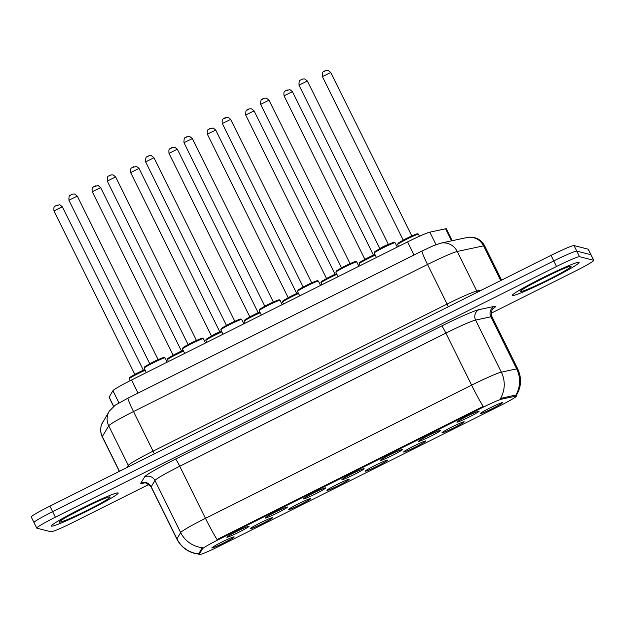 <?xml version="1.0" encoding="UTF-8"?>
<svg xmlns="http://www.w3.org/2000/svg" width="625" height="625" viewBox="0 0 625 625"><rect width="100%" height="100%" fill="white"/><g stroke="black" fill="none" stroke-linecap="round" stroke-linejoin="round"><path stroke-width="0.94" d="M418.625 441.359A12.422 0.805 -26.3 0 1 418.57 441.266A12.422 0.805 -26.3 0 1 429.289 435.133A12.422 0.805 -26.3 0 1 440.773 430.281A12.422 0.805 -26.3 0 1 440.789 430.281A12.422 0.805 -26.3 0 1 430.828 436.156A12.422 0.805 -26.3 0 1 418.625 441.359M380.281 460.547A12.422 0.805 -26.3 0 1 380.219 460.453A12.422 0.805 -26.3 0 1 390.938 454.312A12.422 0.805 -26.3 0 1 402.43 449.469A12.422 0.805 -26.3 0 1 402.438 449.469A12.422 0.805 -26.3 0 1 392.484 455.336A12.422 0.805 -26.3 0 1 380.281 460.547M341.93 479.734A12.422 0.805 -26.3 0 1 341.875 479.633A12.422 0.805 -26.3 0 1 352.594 473.5A12.422 0.805 -26.3 0 1 364.078 468.648A12.422 0.805 -26.3 0 1 364.094 468.656A12.422 0.805 -26.3 0 1 354.141 474.523A12.422 0.805 -26.3 0 1 341.93 479.734M303.586 498.914A12.422 0.805 -26.3 0 1 303.523 498.82A12.422 0.805 -26.3 0 1 314.242 492.688A12.422 0.805 -26.3 0 1 325.734 487.836A12.422 0.805 -26.3 0 1 325.742 487.836A12.422 0.805 -26.3 0 1 315.789 493.711A12.422 0.805 -26.3 0 1 303.586 498.914M265.234 518.102A12.422 0.805 -26.3 0 1 265.18 518A12.422 0.805 -26.3 0 1 275.898 511.867A12.422 0.805 -26.3 0 1 287.383 507.016A12.422 0.805 -26.3 0 1 287.398 507.023A12.422 0.805 -26.3 0 1 277.445 512.891A12.422 0.805 -26.3 0 1 265.234 518.102M226.891 537.281A12.422 0.805 -26.3 0 1 226.828 537.188A12.422 0.805 -26.3 0 1 237.555 531.055A12.422 0.805 -26.3 0 1 249.039 526.203A12.422 0.805 -26.3 0 1 249.047 526.203A12.422 0.805 -26.3 0 1 239.094 532.078A12.422 0.805 -26.3 0 1 226.891 537.281M456.969 422.18A12.422 0.805 -26.3 0 1 456.914 422.078A12.422 0.805 -26.3 0 1 467.633 415.945A12.422 0.805 -26.3 0 1 479.125 411.094A12.422 0.805 -26.3 0 1 479.133 411.102A12.422 0.805 -26.3 0 1 469.18 416.969A12.422 0.805 -26.3 0 1 456.969 422.18M442.016 432.852A12.422 0.805 -26.3 0 1 441.961 432.75A12.422 0.805 -26.3 0 1 452.68 426.617A12.422 0.805 -26.3 0 1 464.172 421.766A12.422 0.805 -26.3 0 1 464.18 421.773A12.422 0.805 -26.3 0 1 454.227 427.641A12.422 0.805 -26.3 0 1 442.016 432.852M403.672 452.031A12.422 0.805 -26.3 0 1 403.617 451.938A12.422 0.805 -26.3 0 1 414.336 445.805A12.422 0.805 -26.3 0 1 425.82 440.953A12.422 0.805 -26.3 0 1 425.836 440.953A12.422 0.805 -26.3 0 1 415.875 446.828A12.422 0.805 -26.3 0 1 403.672 452.031M365.32 471.219A12.422 0.805 -26.3 0 1 365.266 471.125A12.422 0.805 -26.3 0 1 375.984 464.984A12.422 0.805 -26.3 0 1 387.477 460.133A12.422 0.805 -26.3 0 1 387.484 460.141A12.422 0.805 -26.3 0 1 377.531 466.008A12.422 0.805 -26.3 0 1 365.32 471.219M326.977 490.398A12.422 0.805 -26.3 0 1 326.922 490.305A12.422 0.805 -26.3 0 1 337.641 484.172A12.422 0.805 -26.3 0 1 349.125 479.32A12.422 0.805 -26.3 0 1 349.141 479.32A12.422 0.805 -26.3 0 1 339.18 485.195A12.422 0.805 -26.3 0 1 326.977 490.398M288.633 509.586A12.422 0.805 -26.3 0 1 288.57 509.492A12.422 0.805 -26.3 0 1 299.289 503.359A12.422 0.805 -26.3 0 1 310.781 498.508A12.422 0.805 -26.3 0 1 310.789 498.508A12.422 0.805 -26.3 0 1 300.836 504.375A12.422 0.805 -26.3 0 1 288.633 509.586M250.281 528.773A12.422 0.805 -26.3 0 1 250.227 528.672A12.422 0.805 -26.3 0 1 260.945 522.539A12.422 0.805 -26.3 0 1 272.43 517.688A12.422 0.805 -26.3 0 1 272.445 517.695A12.422 0.805 -26.3 0 1 262.492 523.562A12.422 0.805 -26.3 0 1 250.281 528.773M211.937 547.953A12.422 0.805 -26.3 0 1 211.875 547.859A12.422 0.805 -26.3 0 1 222.602 541.727A12.422 0.805 -26.3 0 1 234.086 536.875A12.422 0.805 -26.3 0 1 234.094 536.875A12.422 0.805 -26.3 0 1 224.141 542.75A12.422 0.805 -26.3 0 1 211.937 547.953M480.367 413.664A12.422 0.805 -26.3 0 1 480.305 413.57A12.422 0.805 -26.3 0 1 491.031 407.438A12.422 0.805 -26.3 0 1 502.516 402.586A12.422 0.805 -26.3 0 1 502.523 402.586A12.422 0.805 -26.3 0 1 492.57 408.453A12.422 0.805 -26.3 0 1 480.367 413.664M113.563 406.367L109.078 397.289A23.281 1.5 -26.3 0 1 109.117 397.102L112.938 390.703A23.281 1.5 -26.3 0 1 131.547 380L407.555 241.914A23.281 1.5 -26.3 0 1 429.852 232.156L445.555 228.789A23.281 1.5 -26.3 0 1 446.258 228.727A23.281 1.5 -26.3 0 1 446.367 228.805L452.242 240.688M515.531 396.188A20.953 1.352 -26.3 0 1 516.164 396.133A20.953 1.352 -26.3 0 1 516.266 396.195A20.953 1.352 -26.3 0 1 499.484 405.992L219.836 545.891A20.953 1.352 -26.3 0 1 199.047 554.664A20.953 1.352 -26.3 0 1 199.078 554.5L202.422 548.898A20.953 1.352 -26.3 0 1 219.172 539.266L481.727 407.914A20.953 1.352 -26.3 0 1 501.789 399.125L515.531 396.188L515.039 395.18L515.977 395.75M578.969 262.281A37.258 2.406 153.7 0 0 543.43 277.375A37.258 2.406 153.7 0 0 512.344 295.414A37.258 2.406 153.7 0 0 512.516 295.531A37.258 2.406 153.7 0 0 548.062 280.438A37.258 2.406 153.7 0 0 579.141 262.398A37.258 2.406 153.7 0 0 578.969 262.281A37.258 2.406 153.7 0 0 543.43 277.375A37.258 2.406 153.7 0 0 512.344 295.414A37.258 2.406 153.7 0 0 512.516 295.531A37.258 2.406 153.7 0 0 548.062 280.438A37.258 2.406 153.7 0 0 579.141 262.398A37.258 2.406 153.7 0 0 578.969 262.281M117.969 492.914A37.258 2.406 153.7 0 0 82.43 508A37.258 2.406 153.7 0 0 51.352 526.039A37.258 2.406 153.7 0 0 51.523 526.156A37.258 2.406 153.7 0 0 87.062 511.07A37.258 2.406 153.7 0 0 118.148 493.031A37.258 2.406 153.7 0 0 117.969 492.914A37.258 2.406 153.7 0 0 82.43 508A37.258 2.406 153.7 0 0 51.352 526.039A37.258 2.406 153.7 0 0 51.523 526.156A37.258 2.406 153.7 0 0 87.062 511.07A37.258 2.406 153.7 0 0 118.148 493.031A37.258 2.406 153.7 0 0 117.969 492.914M515.75 395.297L515.758 395.305A27.164 26.266 77.9 0 0 516.656 368.875A31.047 2 -26.3 0 1 517.594 368.797A31.047 2 -26.3 0 1 517.734 368.891L492 316.812A31.047 2 153.7 0 0 491.852 316.719A31.047 2 153.7 0 0 490.914 316.797L475.602 320.078A31.047 2 153.7 0 0 445.875 333.094L179.734 466.234A31.047 2 153.7 0 0 154.93 480.508L151.203 486.75A31.047 2 153.7 0 0 151.148 486.992L146.297 483.031L144.203 482.797M491.219 313.203L575.102 271.234A23.281 1.5 153.7 0 0 593.75 260.352L591.008 254.797A23.281 1.5 153.7 0 0 590.898 254.727L576.781 251.117A23.281 1.5 153.7 0 0 553.781 260.938L52.641 511.648A23.281 1.5 153.7 0 0 33.992 522.531A23.281 1.5 153.7 0 0 34.102 522.609M198.727 553.898L202.297 547.641A27.164 26.977 -149.2 0 1 180.664 532.586A31.047 2 -26.3 0 1 205.477 518.312A27.164 2.031 -116.6 0 0 217.07 539.531L483.211 406.391A27.164 2.031 63.4 0 1 471.617 385.164A31.047 2 -26.3 0 1 501.336 372.156A27.164 26.266 77.9 0 1 500.516 398.445L515.039 395.18M593.75 260.352A23.281 1.5 153.7 0 0 593.641 260.281L579.523 256.672A23.281 1.5 153.7 0 0 556.531 266.492L55.383 517.203A23.281 1.5 153.7 0 0 36.742 528.086A23.281 1.5 153.7 0 0 36.852 528.164L50.969 531.773A23.281 1.5 153.7 0 0 73.961 521.953L149.039 484.391M574.031 245.562A23.281 1.5 153.7 0 0 551.039 255.383L49.898 506.094A23.281 1.5 153.7 0 0 31.25 516.977L33.992 522.531A23.281 1.5 153.7 0 1 52.641 511.648L553.781 260.938A23.281 1.5 153.7 0 1 576.781 251.117L590.898 254.727A23.281 1.5 153.7 0 1 591.008 254.797L588.258 249.242A23.281 1.5 153.7 0 0 588.148 249.172L574.031 245.562L579.523 256.672M451.516 240.844L445.555 228.789M199.078 554.5L198.578 553.492M202.422 548.898L201.922 547.891M219.172 539.266L218.828 538.586M481.727 407.914L481.391 407.227M501.789 399.125L501.289 398.125M436.016 244.633L429.852 232.156M414.023 255.008L407.555 241.914M138.016 393.094L131.547 380M118.961 402.898L112.938 390.703M113.656 406.297L109.117 397.102M144.516 482.82A38.805 2.508 -26.3 0 1 140.945 483.609A38.805 2.508 -26.3 0 1 140.82 483.18L144.547 476.938A38.805 2.508 -26.3 0 1 175.562 459.102L441.703 325.961A38.805 2.508 -26.3 0 1 478.859 309.688L494.172 306.406A38.805 2.508 -26.3 0 1 492.711 309.008M478.859 309.688A7.758 7.508 -102.1 0 0 475.602 320.078L501.336 372.156L516.656 368.875L490.914 316.797A7.758 7.508 -102.1 0 1 494.172 306.406M175.562 459.102A7.758 0.578 63.4 0 1 179.734 466.234L205.477 518.312L471.617 385.164L445.875 333.094A7.758 0.578 63.4 0 0 441.703 325.961M198.664 553.891A27.164 26.977 -149.2 0 1 176.938 538.828L180.664 532.586L154.93 480.508A7.758 7.711 30.8 0 0 144.547 476.938M198.766 554.102L194.531 553.367C186.578 551.172 180.695 546.406 176.891 539.07A31.047 2 -26.3 0 1 176.938 538.828L151.203 486.75A7.758 7.711 30.8 0 0 140.82 483.18M593.641 260.281L588.148 249.172M556.531 266.492L551.039 255.383M55.383 517.203L49.898 506.094M466.937 237.547A15.523 15.008 77.9 0 1 483.562 245.836L457.25 251.477A31.047 2 153.7 0 0 427.531 264.484L133.523 411.57A31.047 2 153.7 0 0 108.719 425.836A15.523 15.414 -149.2 0 1 109.273 411.133L115.273 405.148L128.07 398.07L422.07 250.984L433.18 245.789L440.625 243.18L466.937 237.547C468.438 237 470.961 237.031 474.5 237.641C479.023 238.859 482.406 241.594 484.648 245.852A31.047 2 153.7 0 0 484.5 245.758A31.047 2 153.7 0 0 483.562 245.836L500.719 280.555M127.031 467.5L128.273 465.422L108.719 425.836L102.32 436.57A31.047 2 153.7 0 0 102.266 436.812C100.328 432.703 100.141 428.516 101.711 424.25L109.273 411.133M119.477 471.281L102.32 436.57A15.523 15.414 -149.2 0 1 102.875 421.859M440.625 243.18A15.523 15.008 77.9 0 1 457.25 251.477L476.813 291.055L481.93 289.953M422.07 250.984A15.523 1.164 63.4 0 0 427.531 264.484L447.094 304.062A31.047 2 -26.3 0 1 476.813 291.055A3.883 3.75 -102.1 0 0 477.594 292.125M128.07 398.07A15.523 1.164 63.4 0 0 133.523 411.57L153.086 451.148L447.094 304.062L448.305 306.773M128.648 466.695A3.883 3.852 30.8 0 0 128.273 465.422A31.047 2 -26.3 0 1 153.086 451.148L154.305 453.859M418.43 234.203A11.641 0.75 153.7 0 0 407.328 238.914A11.641 0.75 153.7 0 0 397.609 244.555L398.18 243.195L407.5 238.023C414.047 234.875 417.531 233.469 417.93 233.797L418.484 234.234A11.641 0.75 153.7 0 0 418.43 234.203M398.016 243.547A10.867 0.703 -26.3 0 1 406.664 238.438A10.867 0.703 -26.3 0 1 417.398 233.852M322.43 76.633L322.406 76.617C322.289 69.195 324.43 72.578 324.32 71.297C324.789 70.68 326.094 70.398 328.234 70.445L330.758 72.492L322.406 76.617L403.188 240.07L411.539 235.969M324.172 71.43L325.555 70.734M374.219 253.062L374.781 251.703L384.102 246.531C390.656 243.391 394.133 241.977 394.539 242.305L395.094 242.75A11.641 0.75 153.7 0 0 395.039 242.711A11.641 0.75 153.7 0 0 383.93 247.43A11.641 0.75 153.7 0 0 374.219 253.062L376.406 257.5M379.703 249.375L379.797 248.586L383.68 246.328L388.141 244.477M379.797 248.586L299.008 85.133C298.898 77.711 301.031 81.086 300.93 79.812C301.398 79.195 302.703 78.906 304.836 78.961L307.359 81L299.031 85.148M374.625 252.062A10.867 0.703 -26.3 0 1 383.273 246.945A10.867 0.703 -26.3 0 1 394 242.367M300.781 79.938L302.164 79.25M520.492 291.539A28.312 1.828 153.7 0 0 548.453 279.602A28.312 1.828 153.7 0 0 570.992 266.273A28.312 1.828 153.7 0 0 543.031 278.211A28.312 1.828 153.7 0 0 520.492 291.539M375.242 255.141A11.641 0.75 153.7 0 0 364.5 260.414A11.641 0.75 153.7 0 0 359.266 263.734L359.414 262.766L361.961 261.008L374.93 254.5A10.867 0.703 -26.3 0 0 364.391 259.656A10.867 0.703 -26.3 0 0 359.672 262.734M292.406 91.703L284.055 95.805L364.844 259.25L373.188 255.148M284.055 95.805L284.078 95.812C283.289 90.602 285.359 91.438 285.383 90.836L289.883 89.633L292.406 91.672L373.672 255.516M285.828 90.609L287.211 89.922M336.898 274.328A11.641 0.75 153.7 0 0 326.148 279.594A11.641 0.75 153.7 0 0 320.914 282.922L321.062 281.953L323.617 280.195L336.578 273.688A10.867 0.703 -26.3 0 0 326.047 278.836A10.867 0.703 -26.3 0 0 321.32 281.914M326.516 278.453L334.844 274.336M254.062 110.883L245.734 115M247.477 109.797L248.859 109.102M298.547 293.516A11.641 0.75 153.7 0 0 287.805 298.781A11.641 0.75 153.7 0 0 282.57 302.109L282.719 301.133L285.266 299.375L298.234 292.867M282.977 301.102A10.867 0.703 -26.3 0 1 287.695 298.023A10.867 0.703 -26.3 0 1 298.234 292.875M215.711 130.07L207.367 134.172L288.148 297.625L296.492 293.523M207.367 134.172L207.383 134.188C206.594 128.977 208.664 129.805 208.695 129.203L213.195 128L215.711 130.047L296.977 293.891M209.133 128.984L210.516 128.289M260.203 312.695A11.641 0.75 153.7 0 0 249.461 317.961A11.641 0.75 153.7 0 0 244.227 321.289L244.367 320.32L246.922 318.562L259.883 312.055A10.867 0.703 -26.3 0 0 249.352 317.203A10.867 0.703 -26.3 0 0 244.625 320.289M249.82 316.82L258.125 312.664L258.625 313.07M177.344 149.211L169.039 153.367C168.25 148.156 170.32 148.984 170.344 148.391L174.844 147.188L177.344 149.211M170.781 148.164L172.164 147.477M177.367 149.25L258.148 312.68M335.875 272.25L336.438 270.891L345.758 265.719C352.312 262.57 355.789 261.164 356.188 261.492L356.742 261.938A11.641 0.75 153.7 0 0 356.688 261.898A11.641 0.75 153.7 0 0 345.586 266.609A11.641 0.75 153.7 0 0 335.875 272.25L338.062 276.68M341.469 267.781L349.797 263.664M341.359 268.562L341.445 267.766L260.664 104.313C260.555 96.898 262.688 100.273 262.586 98.992C263.055 98.375 264.352 98.094 266.492 98.148L269.016 100.188L260.688 104.328M336.273 271.242A10.867 0.703 -26.3 0 1 344.922 266.133A10.867 0.703 -26.3 0 1 355.656 261.547M262.43 99.125L263.812 98.43M297.523 291.438L298.086 290.078L307.406 284.898C313.961 281.758 317.438 280.352 317.844 280.68L318.398 281.117A11.641 0.75 153.7 0 0 318.344 281.086A11.641 0.75 153.7 0 0 307.234 285.797A11.641 0.75 153.7 0 0 297.523 291.438L299.711 295.867M303.125 286.969L311.445 282.852M230.664 119.398L222.336 123.516M297.93 290.43A10.867 0.703 -26.3 0 1 306.578 285.312A10.867 0.703 -26.3 0 1 317.305 280.734M224.086 118.312L225.469 117.617M259.18 310.617L259.742 309.258L269.062 304.086C275.617 300.945 279.094 299.531 279.5 299.859L280.055 300.305A11.641 0.75 153.7 0 0 280 300.266A11.641 0.75 153.7 0 0 268.891 304.984A11.641 0.75 153.7 0 0 259.18 310.617L261.367 315.047M264.664 306.93L264.75 306.133L273.102 302.031M192.32 138.586L183.969 142.68L264.75 306.133M259.578 309.617A10.867 0.703 -26.3 0 1 268.234 304.5A10.867 0.703 -26.3 0 1 278.961 299.922M185.734 137.492L187.117 136.805M59.492 522.164A28.312 1.828 153.7 0 0 87.461 510.227A28.312 1.828 153.7 0 0 110 496.898A28.312 1.828 153.7 0 0 82.039 508.844A28.312 1.828 153.7 0 0 59.492 522.164M221.859 331.883A11.641 0.75 153.7 0 0 211.109 337.148A11.641 0.75 153.7 0 0 205.875 340.477L206.023 339.508L208.57 337.742L221.539 331.242A10.867 0.703 -26.3 0 0 211 336.391A10.867 0.703 -26.3 0 0 206.281 339.469M211.477 336.008L215.336 333.734L219.781 331.852L220.281 332.258M139.016 168.438L130.688 172.555M132.438 167.352L133.82 166.656M183.508 351.062A11.641 0.75 153.7 0 0 172.766 356.336A11.641 0.75 153.7 0 0 167.531 359.656L167.68 358.688L170.227 356.93L183.195 350.422A10.867 0.703 -26.3 0 0 172.656 355.578A10.867 0.703 -26.3 0 0 167.93 358.656M173.125 355.188L181.43 351.031L181.93 351.438M100.672 187.625L92.344 191.734M94.086 186.531L95.477 185.844M173.016 355.969L173.102 355.172L92.32 191.727C91.555 186.523 93.625 187.359 93.648 186.758L98.148 185.555L100.672 187.594L181.453 351.047M145.164 370.25A11.641 0.75 153.7 0 0 134.414 375.516A11.641 0.75 153.7 0 0 129.18 378.844L129.328 377.875L131.883 376.117L144.844 369.609A10.867 0.703 -26.3 0 0 134.312 374.758A10.867 0.703 -26.3 0 0 129.586 377.836M62.32 206.805L53.977 210.906L134.758 374.359L143.109 370.258M143.586 370.625L62.328 206.781L59.805 204.734L55.305 205.945C55.273 206.539 53.211 205.711 53.977 210.906L54 210.922M55.742 205.719L57.125 205.023M220.828 329.805L221.398 328.445L230.711 323.273C237.266 320.125 240.75 318.719 241.148 319.047L241.703 319.484A11.641 0.75 153.7 0 0 241.648 319.453A11.641 0.75 153.7 0 0 230.539 324.164A11.641 0.75 153.7 0 0 220.828 329.805L223.023 334.234M226.43 325.336L234.758 321.195L153.969 157.742L145.625 161.867L226.406 325.32L226.312 326.109M153.969 157.766L151.453 155.695C149.312 155.648 148.008 155.93 147.539 156.547C147.648 157.828 145.508 154.445 145.625 161.867M221.234 328.797A10.867 0.703 -26.3 0 1 229.883 323.688A10.867 0.703 -26.3 0 1 240.617 319.102M147.391 156.68L148.773 155.984M182.484 348.984L183.047 347.625L192.367 342.453C198.922 339.312 202.398 337.906 202.805 338.227L203.359 338.672A11.641 0.75 153.7 0 0 203.305 338.633A11.641 0.75 153.7 0 0 192.195 343.352A11.641 0.75 153.7 0 0 182.484 348.984L184.672 353.422M188.078 344.516L196.406 340.375L115.625 176.922L107.297 181.07M115.625 176.953L113.102 174.883C110.969 174.828 109.664 175.117 109.195 175.734C109.297 177.008 107.164 173.633 107.273 181.055L188.055 344.508L187.969 345.297M182.883 347.984A10.867 0.703 -26.3 0 1 191.539 342.867A10.867 0.703 -26.3 0 1 202.266 338.289M109.039 175.867L110.43 175.172M144.133 368.172L144.703 366.812L154.016 361.641C160.57 358.492 164.055 357.086 164.453 357.414L165.008 357.859A11.641 0.75 153.7 0 0 164.953 357.82A11.641 0.75 153.7 0 0 153.852 362.531A11.641 0.75 153.7 0 0 144.133 368.172L146.328 372.602M149.734 363.703L158.062 359.562L77.281 196.109L68.93 200.234L149.711 363.688L149.617 364.484M77.273 196.133L74.758 194.07C72.617 194.016 71.312 194.297 70.844 194.914C70.953 196.195 68.812 192.82 68.93 200.234M144.539 367.172A10.867 0.703 -26.3 0 1 153.188 362.055A10.867 0.703 -26.3 0 1 163.922 357.469M70.695 195.047L72.078 194.352M199.047 554.664L198.57 553.711M516.266 396.195L515.922 395.5M515.727 396.398C521.375 387.609 522.039 378.438 517.734 368.891M36.742 528.086L33.992 522.531M176.891 539.07L151.148 486.992M493.125 308.547C494.156 307.586 489.82 310.203 492 316.812M102.266 436.812L119.336 471.352M484.648 245.852L501.578 280.125M412.016 236.336L330.758 72.492M397.609 244.555L398.539 246.43M418.484 234.234L419.477 236.234M403.188 240.07L403.094 240.859M307.359 81L388.625 244.844M395.094 242.75L397.234 247.078M568.711 266.742L569.109 266.727C567.758 265.352 517.297 291.047 521.875 290.062L522.133 289.766M359.266 263.734L360.188 265.609M364.844 259.25L364.75 260.047M335.32 274.703L254.062 110.859L251.539 108.812C249.398 108.766 248.102 109.047 247.625 109.664C247.734 110.945 245.602 107.562 245.711 114.984L326.492 278.438L326.406 279.227M320.914 282.922L321.844 284.797M282.57 302.109L283.5 303.977M288.148 297.625L288.055 298.414M169.016 153.352L249.797 316.805L249.711 317.602M244.227 321.289L245.148 323.164M269.016 100.188L350.273 264.031M356.742 261.938L358.883 266.266M303.008 287.742L303.102 286.953L222.32 123.5C221.547 118.305 223.617 119.133 223.648 118.539L228.148 117.328L230.664 119.375L311.93 283.219M318.398 281.117L320.539 285.445M273.578 302.398L192.32 138.555L189.797 136.516C187.664 136.461 186.359 136.742 185.891 137.359C185.992 138.641 183.859 135.266 183.969 142.68M280.055 300.305L282.188 304.633M107.711 497.375L108.109 497.352C106.766 495.984 56.297 521.672 60.875 520.695L61.141 520.391M211.359 336.781L211.453 335.992L130.672 172.539C129.906 167.344 131.969 168.172 132 167.578L136.5 166.367L139.016 168.414L219.805 331.867M205.875 340.477L206.805 342.352M167.531 359.656L168.453 361.531M129.18 378.844L130.109 380.719M134.758 374.359L134.664 375.148M241.703 319.484L243.844 323.82M235.234 321.586L234.758 321.195M203.359 338.672L205.5 343M196.883 340.766L196.406 340.375M165.008 357.859L167.148 362.188M158.539 359.953L158.062 359.562"/></g></svg>

